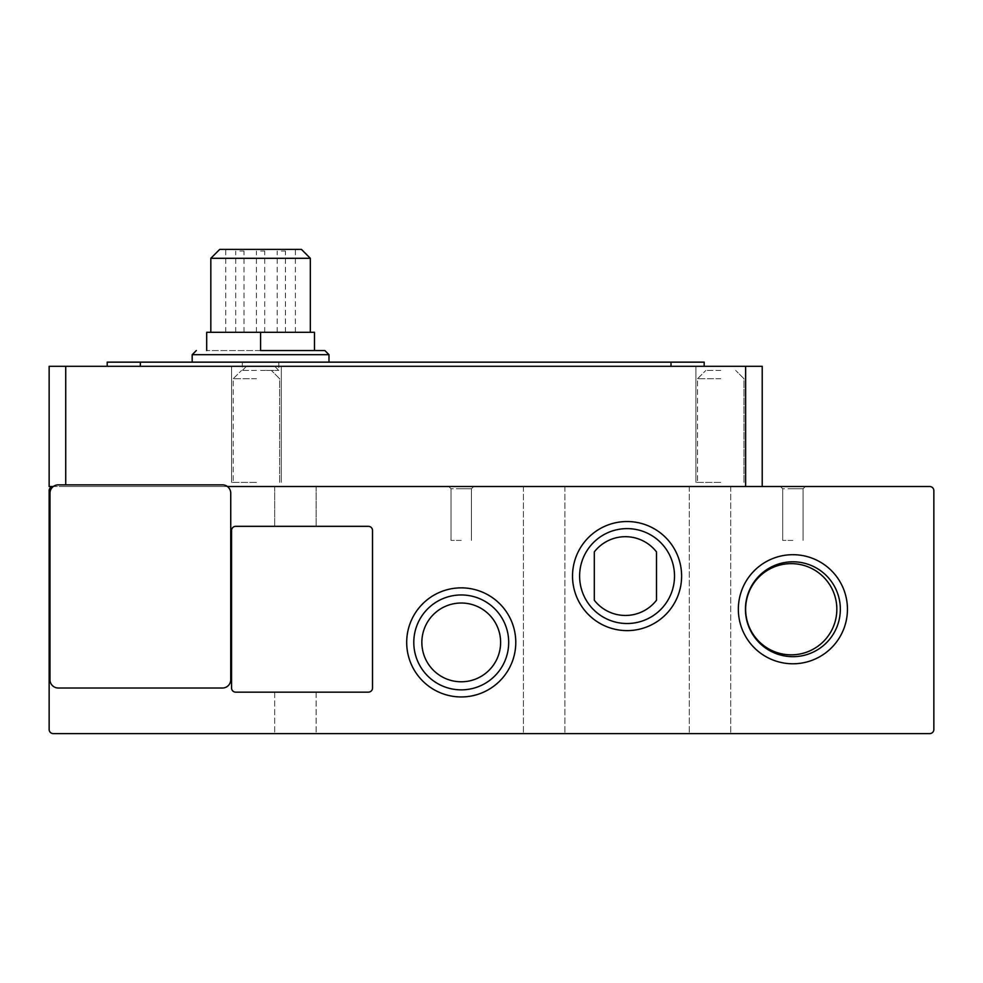 <?xml version="1.0" encoding="UTF-8"?>
<svg xmlns="http://www.w3.org/2000/svg" width="983" height="983" viewBox="0 0 983 983"><rect width="100%" height="100%" fill="white"/><g stroke="black" fill="none" stroke-linecap="round" stroke-linejoin="round"><path stroke-width="0.74" stroke-dasharray="4.92 3.69" d="M260.581 350.55L324.845 350.55L206.688 350.55L314.474 350.55L260.581 350.55L260.581 332.303L206.688 332.303L206.688 350.55M260.581 370.444L278.828 370.444L260.581 370.444M260.581 366.303L246.487 366.303L260.581 366.303M256.44 370.444L241.511 370.444L256.44 370.444M720.76 370.444L705.831 370.444L720.76 370.444M295.404 733.613L274.675 733.613L295.404 733.613M295.404 692.155L274.675 692.155L295.404 692.155M544.152 733.613L523.423 733.613L544.152 733.613M544.152 486.524L523.423 486.524L544.152 486.524M709.984 733.613L730.713 733.613L709.984 733.613M709.984 486.524L730.713 486.524L709.984 486.524M515.78 642.403A54.544 54.544 0 0 1 461.236 696.947A54.544 54.544 0 0 1 406.692 642.403A54.544 54.544 0 0 1 461.236 587.859A54.544 54.544 0 0 1 515.78 642.403M508.69 642.403A47.442 47.442 0 0 1 461.236 689.857A47.442 47.442 0 0 1 413.794 642.403A47.442 47.442 0 0 1 461.236 594.961A47.442 47.442 0 0 1 508.69 642.403A47.442 47.442 0 0 1 461.236 689.857A47.442 47.442 0 0 1 413.794 642.403A47.442 47.442 0 0 1 461.236 594.961A47.442 47.442 0 0 1 508.69 642.403M847.444 609.239A54.544 54.544 0 0 1 792.9 663.783A54.544 54.544 0 0 1 738.344 609.239A54.544 54.544 0 0 1 792.9 554.695A54.544 54.544 0 0 1 847.444 609.239M840.342 609.239A47.442 47.442 0 0 1 792.9 656.681A47.442 47.442 0 0 1 745.446 609.239A47.442 47.442 0 0 1 792.9 561.797A47.442 47.442 0 0 1 840.342 609.239A47.442 47.442 0 0 1 792.9 656.681A47.442 47.442 0 0 1 745.446 609.239A47.442 47.442 0 0 1 792.9 561.797A47.442 47.442 0 0 1 840.342 609.239M681.612 576.075A54.544 54.544 0 0 1 627.068 630.619A54.544 54.544 0 0 1 572.524 576.075A54.544 54.544 0 0 1 627.068 521.531A54.544 54.544 0 0 1 681.612 576.075M674.51 576.075A47.442 47.442 0 0 1 627.068 623.517A47.442 47.442 0 0 1 579.614 576.075A47.442 47.442 0 0 1 627.068 528.621A47.442 47.442 0 0 1 674.51 576.075A47.442 47.442 0 0 1 627.068 623.517A47.442 47.442 0 0 1 579.614 576.075A47.442 47.442 0 0 1 627.068 528.621A47.442 47.442 0 0 1 674.51 576.075M295.404 526.323L274.675 526.323L295.404 526.323M295.404 486.524L274.675 486.524L295.404 486.524M792.9 488.772L782.701 488.772L780.453 486.524L805.335 486.524L780.453 486.524L805.335 486.524L780.453 486.524L805.335 486.524L780.453 486.524L805.335 486.524L780.453 486.524L805.335 486.524L780.453 486.524L805.335 486.524L780.453 486.524L805.335 486.524L780.453 486.524L805.335 486.524L780.453 486.524L805.335 486.524L780.453 486.524L805.335 486.524L780.453 486.524L805.335 486.524L780.453 486.524L805.335 486.524L780.453 486.524L805.335 486.524L780.453 486.524L805.335 486.524L780.453 486.524L782.701 488.772L780.453 486.524L782.701 488.772L780.453 486.524L782.701 488.772L780.453 486.524L782.701 488.772L780.453 486.524L782.701 488.772L780.453 486.524L782.701 488.772L780.453 486.524L782.701 488.772L803.086 488.772L805.335 486.524L803.086 488.772L792.9 488.772L803.086 488.772L792.9 488.772L803.086 488.772L805.335 486.524L803.086 488.772L792.9 488.772L803.086 488.772L792.9 488.772L803.086 488.772L805.335 486.524L803.086 488.772L792.9 488.772L803.086 488.772L792.9 488.772L803.086 488.772L805.335 486.524L803.086 488.772L792.9 488.772L803.086 488.772L792.9 488.772L803.086 488.772L805.335 486.524L803.086 488.772L792.9 488.772L803.086 488.772L792.9 488.772L803.086 488.772L805.335 486.524L803.086 488.772L792.9 488.772L803.086 488.772L792.9 488.772L803.086 488.772L805.335 486.524L803.086 488.772L792.9 488.772M461.236 488.772L451.037 488.772L448.801 486.524L473.671 486.524L448.801 486.524L473.671 486.524L448.801 486.524L473.671 486.524L448.801 486.524L473.671 486.524L448.801 486.524L473.671 486.524L448.801 486.524L473.671 486.524L448.801 486.524L473.671 486.524L448.801 486.524L473.671 486.524L448.801 486.524L473.671 486.524L448.801 486.524L473.671 486.524L448.801 486.524L473.671 486.524L448.801 486.524L473.671 486.524L448.801 486.524L473.671 486.524L448.801 486.524L473.671 486.524L448.801 486.524L451.037 488.772L448.801 486.524L451.037 488.772L448.801 486.524L451.037 488.772L448.801 486.524L451.037 488.772L448.801 486.524L451.037 488.772L448.801 486.524L451.037 488.772L448.801 486.524L451.037 488.772L471.435 488.772L473.671 486.524L471.435 488.772L461.236 488.772L471.435 488.772L461.236 488.772L471.435 488.772L473.671 486.524L471.435 488.772L461.236 488.772L471.435 488.772L461.236 488.772L471.435 488.772L473.671 486.524L471.435 488.772L461.236 488.772L471.435 488.772L461.236 488.772L471.435 488.772L473.671 486.524L471.435 488.772L461.236 488.772L471.435 488.772L461.236 488.772L471.435 488.772L473.671 486.524L471.435 488.772L461.236 488.772L471.435 488.772L461.236 488.772L471.435 488.772L473.671 486.524L471.435 488.772L461.236 488.772L471.435 488.772L461.236 488.772L471.435 488.772L473.671 486.524L471.435 488.772L461.236 488.772M461.236 594.961A47.442 47.442 0 0 0 413.794 642.403A47.442 47.442 0 0 0 461.236 689.857A47.442 47.442 0 0 0 508.69 642.403A47.442 47.442 0 0 0 461.236 594.961M792.9 561.797A47.442 47.442 0 0 0 745.446 609.239A47.442 47.442 0 0 0 792.9 656.681A47.442 47.442 0 0 0 840.342 609.239A47.442 47.442 0 0 0 792.9 561.797M627.068 528.621A47.442 47.442 0 0 0 579.614 576.075A47.442 47.442 0 0 0 627.068 623.517A47.442 47.442 0 0 0 674.51 576.075A47.442 47.442 0 0 0 627.068 528.621M792.9 540.417L782.701 540.417L792.9 540.417M461.236 540.417L451.037 540.417L461.236 540.417M461.236 587.859A54.544 54.544 0 0 0 406.692 642.403A54.544 54.544 0 0 0 461.236 696.947A54.544 54.544 0 0 0 515.78 642.403A54.544 54.544 0 0 0 461.236 587.859M792.9 554.695A54.544 54.544 0 0 0 738.344 609.239A54.544 54.544 0 0 0 792.9 663.783A54.544 54.544 0 0 0 847.444 609.239A54.544 54.544 0 0 0 792.9 554.695M627.068 521.531A54.544 54.544 0 0 0 572.524 576.075A54.544 54.544 0 0 0 627.068 630.619A54.544 54.544 0 0 0 681.612 576.075A54.544 54.544 0 0 0 627.068 521.531M256.44 482.383L231.558 482.383L256.44 482.383M256.44 366.303L231.558 366.303L256.44 366.303M720.76 482.383L695.89 482.383L720.76 482.383M745.63 486.524L65.738 486.524L745.63 486.524L745.63 366.303L695.89 366.303L762.218 366.303L762.218 486.524L745.63 486.524L762.218 486.524M421.854 642.403A39.381 39.381 0 0 0 461.236 681.784A39.381 39.381 0 0 0 500.617 642.403A39.381 39.381 0 0 0 461.236 603.021A39.381 39.381 0 0 0 421.854 642.403M745.63 609.239A45.599 45.599 0 0 0 791.241 654.838A45.599 45.599 0 0 0 836.84 609.239A45.599 45.599 0 0 0 791.241 563.64A45.599 45.599 0 0 0 745.63 609.239M260.581 362.149L328.986 362.149L260.581 362.149M210.829 258.296L310.333 258.296M260.581 249.387L225.758 249.387L260.581 249.387M260.581 251.046L264.734 251.046L260.581 251.046M281.31 332.303L285.451 332.303L281.31 332.303M281.31 251.046L285.451 251.046L281.31 251.046M239.852 332.303L244.005 332.303L239.852 332.303M239.852 251.046L244.005 251.046L239.852 251.046M53.291 733.613L929.709 733.613A4.141 4.141 0 0 0 933.85 729.46L933.85 490.677A4.141 4.141 0 0 0 929.709 486.524L227.417 486.524A8.294 8.294 0 0 1 230.735 493.159L230.735 679.72A8.294 8.294 0 0 1 222.441 688.014L58.267 688.014A8.294 8.294 0 0 1 49.973 679.72L49.973 493.159A8.294 8.294 0 0 1 53.291 486.524A4.141 4.141 0 0 0 49.15 490.677L49.15 729.46A4.141 4.141 0 0 0 53.291 733.613M231.558 688.014L231.558 530.476A4.141 4.141 0 0 1 235.711 526.323L368.367 526.323A4.141 4.141 0 0 1 372.52 530.476L372.52 688.014A4.141 4.141 0 0 1 368.367 692.155L235.711 692.155A4.141 4.141 0 0 1 231.558 688.014M227.417 486.524A8.294 8.294 0 0 0 222.441 484.865L58.267 484.865A8.294 8.294 0 0 0 53.291 486.524L227.417 486.524A8.294 8.294 0 0 0 222.441 484.865L58.267 484.865A8.294 8.294 0 0 0 49.973 493.159L49.973 679.72A8.294 8.294 0 0 0 58.267 688.014A8.294 8.294 0 0 1 49.973 679.72L49.973 493.159A8.294 8.294 0 0 1 53.291 486.524L227.417 486.524A8.294 8.294 0 0 1 230.735 493.159L230.735 679.72A8.294 8.294 0 0 1 222.441 688.014L58.267 688.014L222.441 688.014A8.294 8.294 0 0 0 230.735 679.72L230.735 493.159A8.294 8.294 0 0 0 222.441 484.865L58.267 484.865A8.294 8.294 0 0 0 53.291 486.524L49.15 486.524L49.15 366.303L65.738 366.303L65.738 484.865M745.63 366.303L745.63 482.383L745.63 366.303L65.738 366.303M671.008 366.303L107.196 366.303L704.172 366.303L671.008 366.303L671.008 362.149L704.172 362.149L704.172 366.303M594.31 551.905L594.31 600.244A39.381 39.381 0 0 0 656.497 600.244L656.497 551.905A39.381 39.381 0 0 0 594.31 551.905M671.008 362.149L140.36 362.149L140.36 366.303M107.196 366.303L107.196 362.149L140.36 362.149M314.474 350.55L314.474 332.303L260.581 332.303M219.737 249.387L301.425 249.387M192.177 354.691L328.986 354.691M256.44 378.738L233.217 378.738L256.44 378.738M720.76 378.738L697.549 378.738L720.76 378.738M242.346 362.149L242.346 370.444L246.487 366.303M233.217 378.738L241.511 370.444L233.217 378.738L233.217 482.383L233.217 378.738M697.549 378.738L705.831 370.444L697.549 378.738L697.549 482.383L697.549 378.738M274.675 692.155L274.675 733.613L274.675 692.155M523.423 486.524L523.423 733.613L523.423 486.524M689.255 486.524L689.255 733.613L689.255 486.524M274.675 486.524L274.675 526.323L274.675 486.524M782.701 540.417L782.701 488.772L782.701 540.417M451.037 540.417L451.037 488.772L451.037 540.417M231.558 366.303L231.558 482.383L231.558 366.303M695.89 366.303L695.89 482.383L695.89 366.303M279.651 482.383L279.651 378.738L271.357 370.444L279.651 378.738L279.651 482.383M743.971 482.383L743.971 378.738L735.689 370.444L743.971 378.738L743.971 482.383M225.758 332.303L225.758 249.387M264.734 332.303L264.734 251.046M285.451 332.303L285.451 251.046M244.005 332.303L244.005 251.046M316.133 692.155L316.133 733.613L316.133 692.155M564.881 486.524L564.881 733.613L564.881 486.524M730.713 486.524L730.713 733.613L730.713 486.524M316.133 486.524L316.133 526.323L316.133 486.524M803.086 540.417L803.086 488.772L803.086 540.417M471.435 540.417L471.435 488.772L471.435 540.417M281.31 366.303L281.31 482.383L281.31 366.303M274.675 366.303L278.828 370.444L278.828 362.149M295.404 332.303L295.404 249.387M256.44 332.303L256.44 251.046M277.169 332.303L277.169 251.046M235.711 332.303L235.711 251.046"/><path stroke-width="1.47" d="M260.581 350.55L324.845 350.55L260.581 350.55L260.581 332.303L314.474 332.303L314.474 350.55M461.236 696.947A54.544 54.544 0 0 1 406.692 642.403A54.544 54.544 0 0 1 461.236 587.859A54.544 54.544 0 0 1 515.78 642.403A54.544 54.544 0 0 1 461.236 696.947M461.236 594.961A47.442 47.442 0 0 0 413.794 642.403A47.442 47.442 0 0 0 461.236 689.857A47.442 47.442 0 0 0 508.69 642.403A47.442 47.442 0 0 0 461.236 594.961M792.9 663.783A54.544 54.544 0 0 1 738.344 609.239A54.544 54.544 0 0 1 792.9 554.695A54.544 54.544 0 0 1 847.444 609.239A54.544 54.544 0 0 1 792.9 663.783M792.9 561.797A47.442 47.442 0 0 0 745.446 609.239A47.442 47.442 0 0 0 792.9 656.681A47.442 47.442 0 0 0 840.342 609.239A47.442 47.442 0 0 0 792.9 561.797M627.068 630.619A54.544 54.544 0 0 1 572.524 576.075A54.544 54.544 0 0 1 627.068 521.531A54.544 54.544 0 0 1 681.612 576.075A54.544 54.544 0 0 1 627.068 630.619M627.068 528.621A47.442 47.442 0 0 0 579.614 576.075A47.442 47.442 0 0 0 627.068 623.517A47.442 47.442 0 0 0 674.51 576.075A47.442 47.442 0 0 0 627.068 528.621M500.617 642.403A39.381 39.381 0 0 1 461.236 681.784A39.381 39.381 0 0 1 421.854 642.403A39.381 39.381 0 0 1 461.236 603.021A39.381 39.381 0 0 1 500.617 642.403M836.84 609.239A45.599 45.599 0 0 1 791.241 654.838A45.599 45.599 0 0 1 745.63 609.239A45.599 45.599 0 0 1 791.241 563.64A45.599 45.599 0 0 1 836.84 609.239M310.333 258.296L210.829 258.296L219.737 249.387L301.425 249.387L310.333 258.296L310.333 332.303M227.417 486.524L929.709 486.524A4.141 4.141 0 0 1 933.85 490.677L933.85 729.46A4.141 4.141 0 0 1 929.709 733.613L53.291 733.613A4.141 4.141 0 0 1 49.15 729.46L49.15 490.677A4.141 4.141 0 0 1 53.291 486.524L49.15 486.524L49.15 366.303L745.63 366.303L745.63 486.524M235.711 692.155A4.141 4.141 0 0 1 231.558 688.014L231.558 530.476A4.141 4.141 0 0 1 235.711 526.323L368.367 526.323A4.141 4.141 0 0 1 372.52 530.476L372.52 688.014A4.141 4.141 0 0 1 368.367 692.155L235.711 692.155M49.973 493.159L49.973 679.72A8.294 8.294 0 0 0 58.267 688.014L222.441 688.014A8.294 8.294 0 0 0 230.735 679.72L230.735 493.159A8.294 8.294 0 0 0 222.441 484.865L58.267 484.865A8.294 8.294 0 0 0 49.973 493.159M762.218 486.524L762.218 366.303L745.63 366.303M140.36 366.303L140.36 362.149L107.196 362.149L107.196 366.303M140.36 362.149L671.008 362.149L671.008 366.303M704.172 366.303L704.172 362.149L671.008 362.149M656.497 600.244A39.381 39.381 0 0 1 594.31 600.244L594.31 551.905A39.381 39.381 0 0 1 656.497 551.905L656.497 600.244M260.581 332.303L206.688 332.303L206.688 350.55M328.986 362.149L328.986 354.691L192.177 354.691L196.33 350.55M65.738 484.865L65.738 366.303M192.177 362.149L192.177 354.691M328.986 354.691L324.845 350.55M210.829 332.303L210.829 258.296"/></g></svg>
